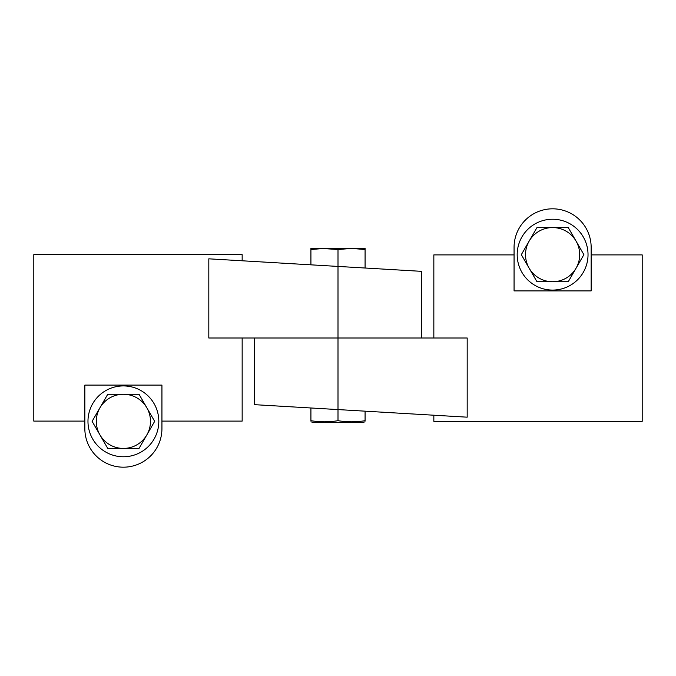 <?xml version="1.0" encoding="UTF-8"?>
<svg xmlns="http://www.w3.org/2000/svg" width="676" height="676" viewBox="0 0 676 676"><rect width="100%" height="100%" fill="white"/><g stroke="black" fill="none" stroke-linecap="round" stroke-linejoin="round"><path stroke-width="1.01" d="M146.853 407.797A27.082 27.082 0 0 0 123.395 394.26L139.028 394.26L146.853 407.797L154.669 421.342L146.853 434.888A27.082 27.082 0 0 0 146.853 407.797L154.669 421.342L146.853 434.888L139.028 448.425L123.395 448.425A27.082 27.082 0 0 0 146.853 434.888M139.028 394.26L139.374 394.852M99.938 434.888A27.082 27.082 0 0 0 123.395 448.425L107.754 448.425L92.113 421.342L99.938 407.797A27.082 27.082 0 0 0 99.938 434.888L92.113 421.342L107.754 394.26L123.395 394.26A27.082 27.082 0 0 0 99.938 407.797M107.416 394.852L107.754 394.26M107.754 448.425L107.416 447.833M139.374 447.833L139.028 448.425M123.395 385.92A35.422 35.422 0 0 1 158.818 421.342A35.422 35.422 0 0 1 123.395 456.765A35.422 35.422 0 0 1 87.973 421.342A35.422 35.422 0 0 1 123.395 385.92M161.936 385.1L84.846 385.1L84.846 428.635A38.549 38.549 0 0 0 123.395 467.184A38.549 38.549 0 0 0 161.936 428.635L161.936 385.1M242.16 260.784L242.16 254.658L33.8 254.658L33.8 421.106L84.846 421.106L84.846 428.635M421.342 271.329L208.816 258.824L208.816 338L421.342 338L421.342 271.329M242.16 338L242.16 421.106L161.936 421.106L161.936 428.635M529.147 268.203A27.082 27.082 0 0 0 552.605 281.74L536.972 281.74L529.147 268.203L521.331 254.658L529.147 241.112A27.082 27.082 0 0 0 529.147 268.203L521.331 254.658L529.147 241.112L536.972 227.575L552.605 227.575A27.082 27.082 0 0 0 529.147 241.112M536.972 281.74L536.626 281.148M576.062 241.112A27.082 27.082 0 0 0 552.605 227.575L568.246 227.575L583.887 254.658L576.062 268.203A27.082 27.082 0 0 0 576.062 241.112L583.887 254.658L568.246 281.74L552.605 281.74A27.082 27.082 0 0 0 576.062 268.203M568.584 281.148L568.246 281.74M568.246 227.575L568.584 228.167M536.626 228.167L536.972 227.575M552.605 290.08A35.422 35.422 0 0 1 517.182 254.658A35.422 35.422 0 0 1 552.605 219.235A35.422 35.422 0 0 1 588.027 254.658A35.422 35.422 0 0 1 552.605 290.08M514.064 290.9L591.154 290.9L591.154 247.365A38.549 38.549 0 0 0 552.605 208.816A38.549 38.549 0 0 0 514.064 247.365L514.064 290.9M433.84 415.216L433.84 421.342L642.2 421.342L642.2 254.894L591.154 254.894L591.154 247.365M254.658 404.67L467.184 417.176L467.184 338L254.658 338L254.658 404.67M433.84 338L433.84 254.894L514.064 254.894L514.064 247.365M310.918 407.983L310.918 420.692C310.918 422.17 310.918 422.17 310.918 420.692C319.942 422.17 328.967 422.17 338 420.692C347.025 422.17 356.058 422.17 365.082 420.692C365.082 422.17 365.082 422.17 365.082 420.692L365.082 411.169M321.328 248.405L338 249.529L338 420.692M310.918 421.807L313.833 422.593L362.167 422.593L365.082 421.807M338 249.529L351.545 248.405L365.082 248.405L365.082 268.017M324.455 248.405L310.918 249.529L310.918 248.405L351.545 248.405L365.082 249.529M310.918 249.529L310.918 264.831"/></g></svg>
